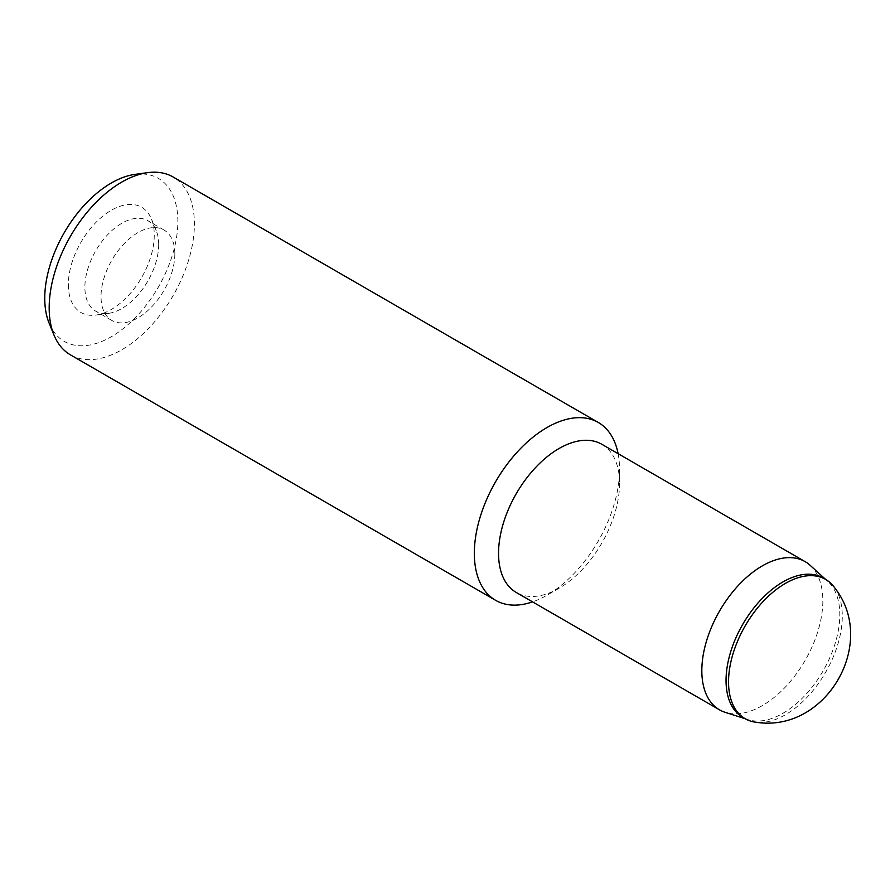 <?xml version="1.0" encoding="UTF-8"?>
<svg xmlns="http://www.w3.org/2000/svg" width="895" height="895" viewBox="0 0 895 895"><rect width="100%" height="100%" fill="white"/><g stroke="black" fill="none" stroke-linecap="round" stroke-linejoin="round"><path stroke-width="0.67" stroke-dasharray="4.47 3.36" d="M834.61 587.702A80.438 46.439 -60 0 1 842.284 616.23A80.438 46.439 -60 0 1 813.801 689.597A80.438 46.439 -60 0 1 756.868 722.354M823.143 577.969A80.438 46.439 -60 0 1 827.841 581.414A80.438 46.439 -60 0 1 839.801 614.798A80.438 46.439 -60 0 1 807.928 692.182A80.438 46.439 -60 0 1 748.03 719.636A80.438 46.439 -60 0 1 742.705 717.287M810.12 565.293A85.573 49.404 -60 0 1 822.841 600.813A85.573 49.404 -60 0 1 788.931 683.142A85.573 49.404 -60 0 1 725.218 712.353M601.832 444.278A85.573 49.404 -60 0 1 619.553 483.445L619.553 469.472A102.679 59.283 -60 0 1 546.946 595.231A102.679 59.283 -60 0 1 532.547 601.876M618.109 453.675A102.679 59.283 -60 0 1 619.553 469.472M158.695 244.615A52.201 30.139 -60 0 1 108.619 313.339A52.201 30.139 -60 0 1 95.687 311.136A52.201 30.139 -60 0 1 84.88 287.239A52.201 30.139 -60 0 1 107.657 234.703A52.201 30.139 -60 0 1 147.888 220.718A52.201 30.139 -60 0 1 156.267 230.809A52.201 30.139 -60 0 1 158.695 244.615M174.838 253.934A52.201 30.139 -60 0 1 152.049 306.47A52.201 30.139 -60 0 1 111.83 320.455A52.201 30.139 -60 0 1 101.023 296.558A52.201 30.139 -60 0 1 123.801 244.022A52.201 30.139 -60 0 1 164.031 230.037A52.201 30.139 -60 0 1 174.838 253.934M68.344 284.677A60.748 35.073 120 0 0 95.978 315.062A60.748 35.073 120 0 0 154.264 235.072A60.748 35.073 120 0 0 151.434 219.006A60.748 35.073 120 0 0 103.518 215.594A60.748 35.073 120 0 0 68.344 284.677M49.136 323.196A94.12 54.349 120 0 0 123.387 328.487A94.12 54.349 120 0 0 177.859 221.445A94.12 54.349 120 0 0 135.055 174.368M70.448 354.856A102.679 59.283 120 0 0 149.577 327.346A102.679 59.283 120 0 0 194.394 224.007A102.679 59.283 120 0 0 173.127 176.997M619.553 483.445A85.573 49.404 -60 0 1 559.051 588.25A85.573 49.404 -60 0 1 516.27 592.479M827.841 581.414L825.66 579.423M111.83 320.455L95.687 311.136M108.619 313.339L95.978 315.062M748.03 719.636L745.222 718.741M559.051 588.25L546.946 595.231M164.031 230.037L147.888 220.718M156.267 230.809L151.434 219.006"/><path stroke-width="1.34" d="M728.541 681.9A80.438 46.439 -60 0 1 763.648 600.959A80.438 46.439 -60 0 1 825.626 579.412A80.438 46.439 -60 0 1 834.61 587.702C878.319 643.002 826.096 732.636 756.868 722.354A80.438 46.439 -60 0 1 745.199 718.73A80.438 46.439 -60 0 1 728.541 681.9M719.546 709.847A85.573 49.404 -60 0 0 725.218 712.353L745.222 718.741L742.705 717.287A80.438 46.439 -60 0 1 726.046 680.468A80.438 46.439 -60 0 1 761.153 599.516A80.438 46.439 -60 0 1 823.143 577.969L825.626 579.412L810.12 565.293A85.573 49.404 -60 0 0 805.12 561.635L601.832 444.278A85.573 49.404 -60 0 0 535.892 467.201A85.573 49.404 -60 0 0 498.549 553.311A85.573 49.404 -60 0 0 516.27 592.479L719.546 709.847A85.573 49.404 -60 0 1 701.825 670.679A85.573 49.404 -60 0 1 739.18 584.558A85.573 49.404 -60 0 1 805.12 561.635M532.547 601.876A102.679 59.283 -60 0 1 495.606 600.321A102.679 59.283 -60 0 1 474.339 553.311A102.679 59.283 -60 0 1 519.167 449.972A102.679 59.283 -60 0 1 598.285 422.462A102.679 59.283 -60 0 1 618.109 453.675M598.285 422.462L173.127 176.997A102.679 59.283 120 0 0 147.697 172.645L135.055 174.368A94.12 54.349 120 0 0 44.75 298.303A94.12 54.349 120 0 0 49.136 323.196L53.957 334.998A102.679 59.283 120 0 0 70.448 354.856L495.606 600.321M147.697 172.645A102.679 59.283 120 0 0 49.18 307.846A102.679 59.283 120 0 0 53.957 334.998"/></g></svg>
